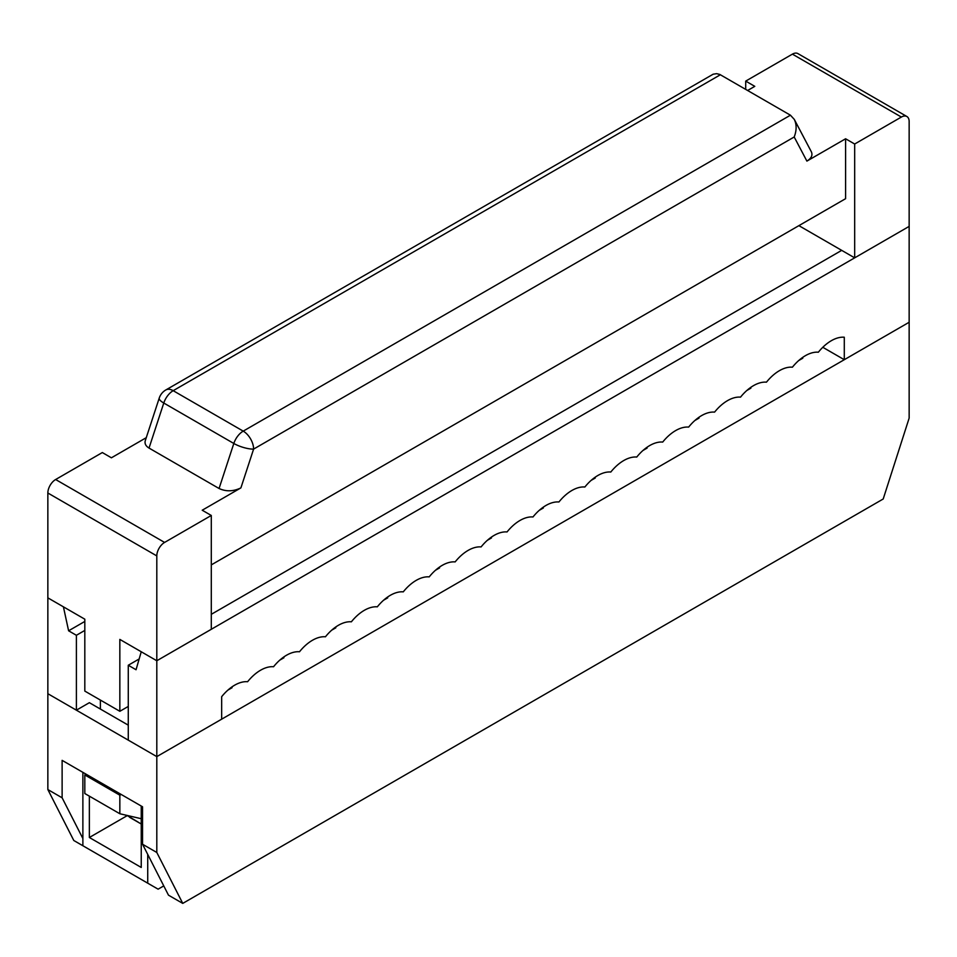 <?xml version="1.0" encoding="UTF-8"?>
<svg xmlns="http://www.w3.org/2000/svg" width="957" height="957" viewBox="0 0 957 957"><rect width="100%" height="100%" fill="white"/><g stroke="black" fill="none" stroke-linecap="round" stroke-linejoin="round"><path stroke-width="1.44" d="M909.15 418.113L909.15 322.258L156.804 756.616L156.804 852.472L182.751 903.396L883.203 498.992L909.15 418.113M283.26 657.375L283.93 657.758L279.815 660.139M387.023 597.455L387.705 597.85L383.59 600.218M490.797 537.547L491.467 537.942L487.364 540.31M594.572 477.639L595.242 478.022L591.127 480.402M698.335 417.719L699.017 418.113L694.902 420.482M802.11 357.81L802.779 358.205L798.676 360.574M128.274 725.155L89.36 702.689L76.393 710.178L76.393 635.292L84.814 630.424M146.277 437.672L111.407 457.805L102.327 452.553L55.638 479.517A11.005 6.352 120 0 0 47.85 492.999L47.85 693.705L156.804 756.616L221.665 719.174L221.665 696.696A36.689 21.186 120 0 1 247.612 681.719A36.689 21.186 120 0 1 273.546 666.742A36.689 21.186 120 0 1 299.493 651.765A36.689 21.186 120 0 1 325.44 636.788A36.689 21.186 120 0 1 351.375 621.811A36.689 21.186 120 0 1 377.321 606.834A36.689 21.186 120 0 1 403.268 591.857A36.689 21.186 120 0 1 429.215 576.88A36.689 21.186 120 0 1 455.149 561.903A36.689 21.186 120 0 1 481.096 546.926A36.689 21.186 120 0 1 507.043 531.948A36.689 21.186 120 0 1 532.977 516.971A36.689 21.186 120 0 1 558.924 501.982A36.689 21.186 120 0 1 584.871 487.005A36.689 21.186 120 0 1 610.805 472.028A36.689 21.186 120 0 1 636.752 457.051A36.689 21.186 120 0 1 662.699 442.074A36.689 21.186 120 0 1 688.633 427.097A36.689 21.186 120 0 1 714.58 412.12A36.689 21.186 120 0 1 740.527 397.143A36.689 21.186 120 0 1 766.461 382.166A36.689 21.186 120 0 1 792.408 367.189A36.689 21.186 120 0 1 818.355 352.212A36.689 21.186 120 0 1 844.289 337.235L844.289 359.7L909.15 322.258L909.15 226.39L156.804 660.749L156.804 756.616L128.274 740.132L128.274 665.247L136.05 669.744L141.241 651.765L156.804 660.749L211.294 629.299L211.294 515.464L164.592 542.428A11.005 6.352 120 0 0 156.804 555.909L156.804 660.749L119.84 639.408L119.84 711.302L84.814 691.086L84.814 619.191L47.85 597.85L63.413 606.834L68.605 630.795L76.393 635.292M750.228 387.764L750.898 388.159L746.783 390.528M646.453 447.673L647.123 448.067L643.02 450.448M542.679 507.593L543.361 507.976L539.246 510.356M438.916 567.501L439.586 567.896L435.471 570.264M335.141 627.409L335.811 627.804L331.708 630.173M231.367 687.329L232.049 687.712L227.933 690.093M88.056 848.727L73.797 840.497L47.85 789.561L62.121 797.803L82.876 838.547M182.751 903.396L168.48 895.166L142.545 844.241L156.804 852.472M129.566 815.998L129.566 817.278L141.241 824.013L126.97 815.4M62.121 797.803L62.121 760.36L142.545 806.787L142.545 844.241M76.393 710.178L47.85 693.705L47.85 789.561M82.876 772.347L82.876 845.737L158.108 889.173L163.767 885.907M147.725 883.179L147.725 854.422M141.241 806.045L141.241 867.449L89.36 837.495L89.36 796.152M844.289 359.7L822.805 347.295M139.172 658.954L128.274 665.247M89.36 837.495L126.97 815.783M841.693 250.363L211.294 614.322M84.814 621.44L68.605 630.795M854.673 257.852L909.15 226.39L909.15 121.551A11.005 6.352 120 0 0 906.865 116.503A11.005 6.352 120 0 0 901.362 117.053L854.673 144.017L854.673 257.852L798.892 225.649M854.673 144.017L845.593 138.777L806.895 161.111C811.392 158.312 812.876 155.201 811.345 151.78L794.286 119.386L790.434 115.199L719.796 74.443L716.59 73.665L713.168 74.203L165.836 389.954A14.678 14.678 0 0 0 159.233 398.1A14.678 4.103 18.1 0 0 163.779 403.029A14.678 8.469 -60 0 1 173.181 390.683A14.678 8.469 -120 0 0 165.836 389.954M806.895 161.111L794.202 136.983C796.714 130.451 796.75 124.577 794.286 119.386M747.632 90.484L754.786 86.345L745.706 81.106L792.408 54.142L901.362 117.053M906.865 116.503L797.911 53.604A11.005 6.352 120 0 0 792.408 54.142M219.069 488.501L149.029 448.067L163.779 403.029L233.819 443.474A14.678 4.103 18.1 0 0 253.605 449.096A14.678 8.469 -120 0 0 243.222 431.128A14.678 8.469 120 0 0 233.819 443.474L219.069 488.501C226.055 491.742 233.329 491.527 240.901 487.891L202.214 510.225L211.294 515.464M159.233 398.1L145.297 440.639C144.471 443.57 145.715 446.046 149.029 448.067M745.706 89.372L745.706 81.106M211.294 564.893L845.593 198.685L845.593 138.777M141.241 818.702L119.84 813.749L84.814 793.532L84.814 774.967L86.118 774.213M100.389 709.053L100.389 700.069M119.84 813.749L119.84 795.183L121.144 794.43M84.814 774.967L119.84 795.183M128.274 706.433L119.84 711.302M47.85 492.999L156.804 555.909M55.638 479.517L164.592 542.428M790.434 115.199L243.222 431.128L173.181 390.683L720.382 74.754M794.202 136.983L253.605 449.096L240.901 487.891"/></g></svg>
